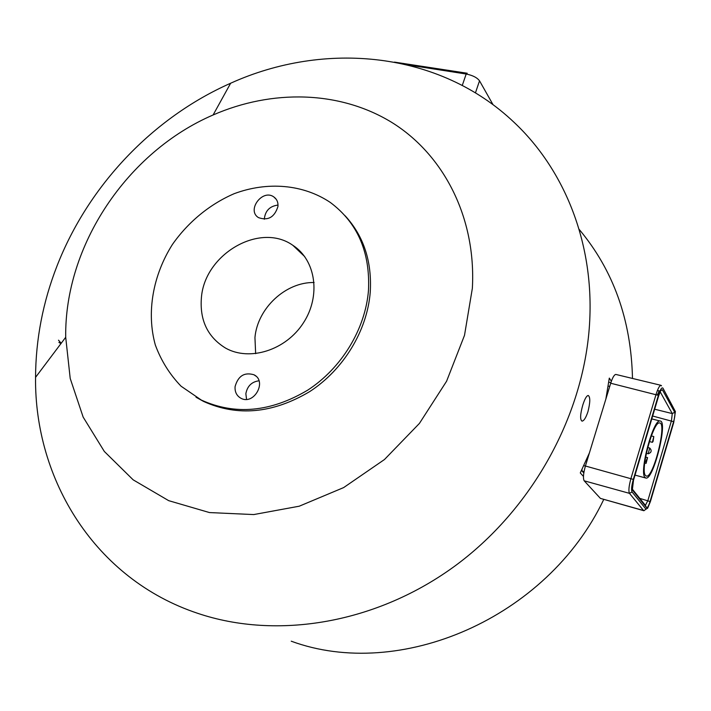 <?xml version="1.0" encoding="UTF-8"?>
<svg xmlns="http://www.w3.org/2000/svg" width="711" height="711" viewBox="0 0 711 711"><rect width="100%" height="100%" fill="white"/><g stroke="black" fill="none" stroke-linecap="round" stroke-linejoin="round"><path stroke-width="1.07" d="M660.35 385.504L661.541 385.797L660.928 385.309C659.506 385.593 657.897 388.597 656.093 394.321L630.977 478.405C628.88 486.031 628.382 491.008 629.466 493.345L643.535 510.507L600.413 498.393L643.784 510.702M600.413 498.393L584.193 480.814L629.466 493.345L632.043 491.941C631.146 489.977 631.572 485.791 633.332 479.392L658.395 395.352C660.315 389.424 661.834 387.033 662.963 388.17L675.397 411.562L673.726 422.521L650.441 501.459L647.685 508.178L645.988 509.174L632.043 491.941M633.332 479.392L585.411 466.007C583.322 473.526 582.913 478.459 584.193 480.814M585.411 466.007L610.705 383.238L658.395 395.352M616.019 374.475L615.806 374.43C614.233 374.661 612.527 377.594 610.705 383.238M660.146 391.752L672.277 413.589L671.451 420.743L647.854 500.615L645.384 505.317L632.15 488.91M632.488 490.083L646.548 507.592C647.445 508.072 648.61 506.045 650.05 501.522L673.601 421.694C674.863 417.064 675.237 413.918 674.703 412.256L662.385 389.761L660.723 390.641L658.795 395.405L633.501 480.227L632.346 489.817M657.293 394.863L659.524 390.943L657.426 390.437M645.988 509.174L643.908 510.729M646.015 461.315L647.552 457.591L646.103 463.368L646.015 461.315M652.067 434.012L650.218 439.043M653.062 441.433L652.378 442.313L653.8 436.554L653.062 441.433M645.446 475.481C640.033 470.175 653.409 420.716 659.63 422.947C667.282 422.574 653.48 478.148 646.415 476.13L645.446 475.481M644.886 477.374C639.056 471.731 653.418 418.619 660.092 421.01C668.304 420.61 653.498 480.218 645.917 478.059L644.886 477.374M608.723 382.42L609.203 382.287M583.802 472.966L582.238 471.233L581.945 469.571M407.154 64.817L466.176 74.024L467.207 73.242L394.481 62.115M462.283 85.418L466.176 74.024C472.664 75.322 477.117 77.597 479.525 80.823L493.043 104.704M278.019 205.061C269.691 206.146 265.123 210.874 264.305 219.246M277.957 206.457C274.562 217.255 268.074 220.979 258.493 217.619C246.326 210.287 262.572 188.504 273.886 196.974C276.908 199.187 278.268 202.351 277.957 206.457M258.982 380.794C251.712 381.78 247.339 386.073 245.855 393.663L246.539 399.36M235.083 386.597C238.105 375.923 244.388 371.986 253.96 374.768C267.487 381.238 253.88 405.652 240.842 398.213C236.647 395.778 234.728 391.912 235.083 386.597M201.435 297.314C204.91 253.889 260.039 221.921 292.861 245.322C315.826 260.03 321.141 295.865 303.357 322.954C285.875 350.221 249.721 361.615 225.689 348.168C207.612 337.103 199.524 320.154 201.435 297.314M314.111 282.516C285.662 281.911 257.453 308.263 254.947 337.574L255.649 353.678M587.935 411.713C585.908 417.775 583.927 420.912 582.007 421.134C579.936 419.588 580.212 414.202 582.824 404.968C584.762 398.907 586.557 395.734 588.228 395.467C590.379 397.04 590.281 402.453 587.935 411.713M368.467 290.568C365.347 329.069 341.653 368.129 307.73 390.135C270.749 412.113 235.279 415.42 201.329 400.071L181.083 386.224C169.68 374.413 161.095 360.664 155.318 344.959C146.297 312.511 152.874 275.344 172.435 244.451C188.211 221.974 209.709 204.27 234.195 193.676C267.327 181.323 303.064 184.193 330.286 202.431C357.597 222.872 370.324 252.245 368.467 290.568M345.119 215.771C363.73 236.07 372.102 261.595 370.235 292.345C367.143 330.722 343.537 369.658 309.712 391.592C272.846 413.482 237.483 416.77 203.604 401.448L196.032 397.218M472.362 288.266L464.505 335.334L446.588 381.229L419.428 423.409L384.464 459.528L343.635 487.595L299.242 506.205L253.729 514.568L209.487 512.569L168.694 500.66L133.17 479.845L104.33 451.458L83.151 417.09L70.211 378.456L65.705 337.281C64.425 245.437 127.322 151.87 213.113 114.969C272.091 89.231 339.538 90.493 391.645 122.336C443.424 154.367 476.272 217.273 472.362 288.266M589.917 315.995C587.01 408.452 535.836 505.734 456.613 564.756C377.23 623.654 277.103 640.104 197.791 613.353C94.919 579.181 34.421 479.614 35.55 377.354C35.754 339.263 42.918 302.122 57.022 265.95C88.288 185.713 152.652 117.742 230.64 83.231C324.625 40.687 439.122 51.076 514.186 122.452C562.89 168.196 592.574 238.727 589.917 315.995M579.038 229.235C613.362 270.171 631.181 319.914 632.488 378.448M603.746 499.46C546.955 618.774 399.386 681.094 291.234 641.198M583.455 476.406L580.283 472.939L589.41 452.916M605.852 399.12L609.309 378.101L611.362 381.247M299.047 250.192L298.291 250.485M61.217 343.244L58.897 342.418L60.95 343.591M58.506 340.178L61.182 343.235M646.548 507.592L645.197 505.201M650.05 501.522L639.713 498.358M673.601 421.694L652.654 416.015M674.703 412.256L672.277 413.589L654.68 409.216M660.688 390.703L662.385 389.761M650.672 452.347C651.276 450.33 651.276 450.33 650.672 452.347M648.201 453.707L648.316 453.787C651.534 452.472 652.014 450.552 649.738 448.037L648.201 453.707M649.774 448.046L647.703 447.503M608.189 386.064L609.727 386.437M585.393 466.06L583.82 465.634M582.238 471.233L584.015 471.722M475.446 92.857L479.525 80.823M658.573 391.85L659.941 391.086M615.806 374.43L660.928 385.309M644.717 463.003L646.077 463.359M645.597 457.075L647.552 457.591M649.401 441.549L652.342 442.304M651.845 436.047L653.8 436.554M646.343 453.263L648.281 453.778M635.03 475.108L645.588 477.97M651.791 418.912L660.092 421.01M609.114 382.26L610.873 382.696M276.286 199.373L273.886 196.974M255.88 376.092L253.96 374.768M304.699 256.591L292.861 245.322M201.329 400.071L203.604 401.448M65.705 337.281L35.55 377.354M213.113 114.969L230.64 83.231"/></g></svg>

